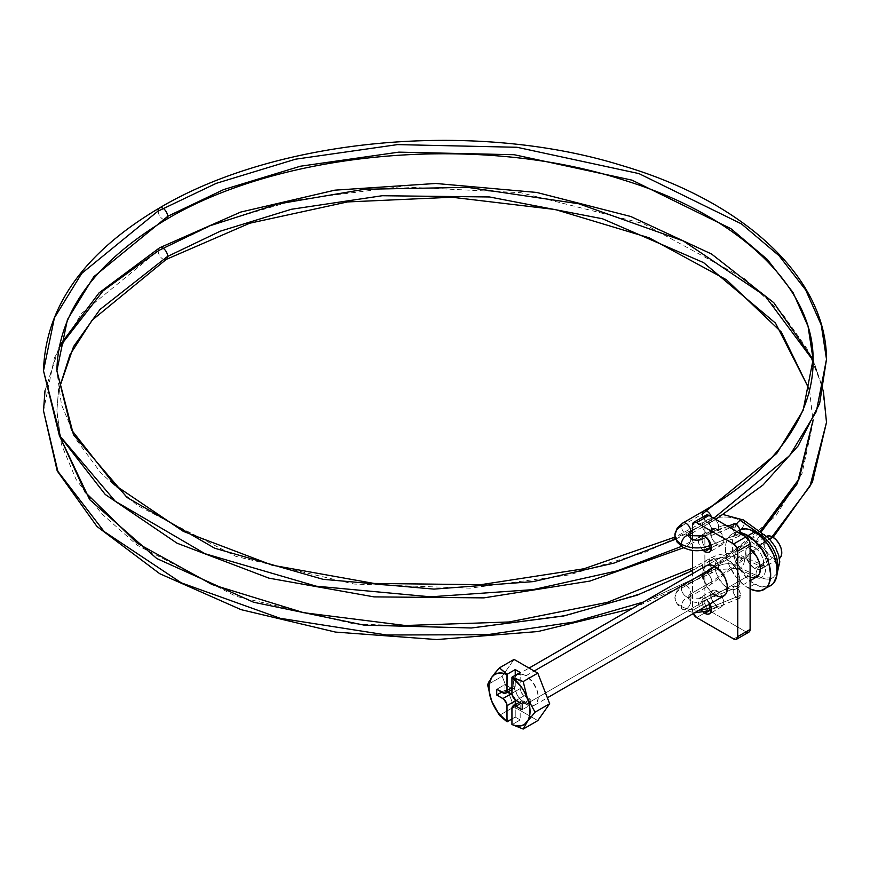 <?xml version="1.0" encoding="UTF-8"?>
<svg xmlns="http://www.w3.org/2000/svg" width="870" height="870" viewBox="0 0 870 870"><rect width="100%" height="100%" fill="white"/><g stroke="black" fill="none" stroke-linecap="round" stroke-linejoin="round"><path stroke-width="0.65" stroke-dasharray="4.35 3.26" d="M754.627 568.425L772.723 557.975A12.8 7.384 -120 0 0 779.129 558.616A12.8 7.384 -120 0 0 779.4 558.442L776.192 559.182L772.723 557.975L754.627 568.425L758.096 569.632L761.032 569.067A12.8 7.384 60 0 1 760.38 569.371A12.8 7.384 60 0 1 754.627 568.425A12.8 7.384 60 0 1 746.264 557.148A12.8 7.384 60 0 1 748.233 546.893L745.753 550.819L746.264 557.148L749.603 563.76L754.627 568.425M754.627 547.534A12.8 7.384 60 0 1 762.99 558.812A12.8 7.384 60 0 1 761.032 569.067L762.99 566.805L763.675 563.205L762.99 558.812L761.032 554.288L758.096 550.329L754.627 547.534L751.169 546.327L748.233 546.893A12.8 7.384 60 0 1 754.627 547.534L769.461 538.965L754.627 547.534M767.199 586.956L759.042 586.152L750.212 581.051L742.056 572.438L735.813 561.629L732.442 550.264L732.442 540.074L735.813 532.603L739.826 529.678A31.994 18.477 -120 0 0 738.63 530.276A31.994 18.477 -120 0 0 733.725 555.908A31.994 18.477 -120 0 0 754.627 584.107L748.048 587.903L750.103 588.979A31.994 18.477 60 0 1 748.048 587.903L754.627 584.107A31.994 18.477 -120 0 0 770.624 585.684M750.103 548.916A17.454 10.07 -120 0 0 748.048 547.534A17.454 10.07 -120 0 0 739.326 546.664A17.454 10.07 -120 0 0 736.651 560.65A17.454 10.07 -120 0 0 748.048 576.027L525.926 704.265A17.454 10.07 60 0 1 514.529 688.888A17.454 10.07 60 0 1 517.204 674.902A17.454 10.07 60 0 1 525.926 675.772L532.788 682.123L537.334 691.15L538.269 697.142L537.334 702.057L534.658 705.135L532.788 705.82L528.34 705.385L521.206 700.459L517.204 695.054L513.822 685.81L513.822 680.253L514.529 677.98L517.204 674.902L521.206 674.13L525.926 675.772L534.158 671.02L525.926 675.772A17.454 10.07 60 0 1 537.334 691.15A17.454 10.07 60 0 1 534.658 705.135A17.454 10.07 60 0 1 531.102 705.94A17.454 10.07 60 0 1 525.926 704.265L748.048 576.027A17.454 10.07 -120 0 0 756.769 576.897M750.451 549.198L748.048 547.534L715.14 566.533L748.048 547.534L745.644 546.414L741.196 545.968L737.793 547.937L735.944 552.015L735.944 557.572L737.793 563.771L741.196 569.665L745.644 574.363L750.451 577.147M511.941 693.346L520.173 688.594L520.173 672.445L520.173 688.594A5.818 3.36 -120 0 0 524.284 695.717L521.369 692.65L520.173 688.594L511.941 693.346M511.125 688.116L504.948 684.559L511.125 688.116L502.893 692.868L511.125 688.116A5.818 3.36 -120 0 0 514.029 688.409A5.818 3.36 -120 0 0 515.236 685.745L515.236 675.294L515.236 685.745L511.941 687.648L515.236 685.745L515.16 686.626L514.029 688.409L511.919 688.485M495.16 672.804L489.157 681.34M487.559 684.744L502.175 676.305L514.05 659.416L502.175 676.305L487.559 684.744M499.434 715.347L514.05 706.908L502.175 676.305L514.05 706.908L499.434 715.347M537.801 720.621L514.05 706.908L537.801 720.621M511.941 718.99L515.236 717.087L520.173 719.936L512.028 724.645L520.173 719.936L520.173 703.797L511.941 708.539L520.173 703.797L521.369 701.133L523.479 701.046L530.45 704.983L530.45 699.284L524.284 695.717L516.051 700.47L524.284 695.717L530.45 699.284L528.351 700.491L530.45 699.284L530.45 704.983L522.228 709.724L530.45 704.983L524.284 701.416A5.818 3.36 -120 0 0 521.369 701.133A5.818 3.36 -120 0 0 520.173 703.797L520.173 719.936L515.236 717.087L511.941 718.99M732.051 534.071L729.234 536.409L727.146 539.715L725.863 543.87L725.428 548.72L727.146 559.704L729.234 565.435L735.476 576.244L743.632 584.847L748.048 587.903A31.994 18.477 60 0 1 727.146 559.704A31.994 18.477 60 0 1 732.051 534.071A31.994 18.477 60 0 1 740.435 532.788L735.476 532.799L732.051 534.071L738.63 530.276M766.622 536.29A12.8 7.384 -120 0 0 766.329 536.442A12.8 7.384 -120 0 0 764.371 546.697A12.8 7.384 -120 0 0 772.723 557.975L767.699 553.32L764.371 546.697L763.849 540.368L765.208 537.377L766.622 536.29M515.236 704.678L515.236 717.087L515.236 704.678M504.948 684.559L504.948 690.258L507.884 691.954L504.948 690.258L501.664 692.15L504.948 690.258L504.948 684.559L496.726 689.301L504.948 684.559M511.919 694.369L514.029 696.892L515.16 699.969M522.228 704.026L528.351 700.491L522.228 704.026M520.989 703.319L524.284 701.416L520.989 703.319M515.127 699.806A5.818 3.36 -120 0 0 512.049 694.477M704.885 566.936L703.036 571.014L703.036 576.571L706.418 585.814L710.42 591.219L715.14 595.026L727.483 587.903A17.454 10.07 -120 0 0 736.205 588.762A17.454 10.07 -120 0 0 738.88 574.787A17.454 10.07 -120 0 0 727.483 559.399L715.14 566.533L716.075 561.618L717.217 559.812L720.621 557.844L722.763 557.757L727.483 559.399L734.334 565.761L737.738 571.655L739.826 580.779L739.587 583.422L737.738 587.489L734.334 589.458L729.886 589.023L725.069 586.239L718.75 578.691L716.075 572.525L715.14 566.533L727.483 559.399A17.454 10.07 -120 0 0 718.75 558.54A17.454 10.07 -120 0 0 716.075 572.525A17.454 10.07 -120 0 0 727.483 587.903L715.14 595.026A17.454 10.07 60 0 1 703.743 579.648A17.454 10.07 60 0 1 706.418 565.663L739.326 546.664M717.195 590.991A9.309 5.372 -120 0 0 712.541 590.523A9.309 5.372 -120 0 0 711.116 597.984A9.309 5.372 -120 0 0 717.195 606.183L710.866 609.848L717.195 606.183L713.541 602.801L711.116 597.984L711.116 592.165L713.541 590.154L715.912 590.393L719.718 593.025L721.85 595.906L723.655 600.833L723.655 603.802L721.85 606.651L719.718 607.064L717.195 606.183A9.309 5.372 -120 0 0 721.85 606.651A9.309 5.372 -120 0 0 723.274 599.191A9.309 5.372 -120 0 0 717.195 590.991L704.863 598.114L717.195 590.991M703.438 612.317A9.309 5.372 60 0 1 698.545 604.193A9.309 5.372 60 0 1 700.209 597.657A9.309 5.372 60 0 1 704.863 598.114L708.517 601.507L710.333 604.65M717.195 529.243A9.309 5.372 -120 0 0 712.541 528.786A9.309 5.372 -120 0 0 711.116 536.235A9.309 5.372 -120 0 0 717.195 544.446L711.442 547.763L717.195 544.446L713.541 541.053L711.116 536.235L711.116 530.428L713.541 528.416L715.912 528.645L719.718 531.276L721.85 534.158L723.655 539.085L723.655 542.053L722.665 544.228L720.849 545.272L717.195 544.446A9.309 5.372 -120 0 0 721.85 544.903A9.309 5.372 -120 0 0 723.274 537.442A9.309 5.372 -120 0 0 717.195 529.243L704.863 536.366L717.195 529.243M703.004 550.188A9.309 5.372 60 0 1 698.914 537.258M706.059 515.181A5.818 3.36 -120 0 0 704.863 517.846L692.52 524.969L704.863 517.846L704.863 603.334L704.939 516.965M692.52 536.823L692.52 550.427L692.52 536.823M693.238 613.567A5.818 3.36 60 0 1 692.52 610.468L692.52 573.689L692.52 610.468L704.863 603.334L706.059 607.39L708.974 610.468L696.631 617.591L708.974 610.468L745.992 631.837L708.974 610.468A5.818 3.36 -120 0 1 704.863 603.334L692.52 610.468L693.727 614.514M745.992 631.837L733.649 638.961L745.992 631.837A5.818 3.36 -120 0 0 748.896 632.12L747.569 632.381M722.002 596.581L717.543 596.146M703.569 612.426L699.382 606.771L698.273 601.909L698.773 599.299L700.209 597.657L702.34 597.233L704.863 598.114A9.309 5.372 60 0 1 709.985 603.91M703.569 550.677L701.198 548.176L698.773 543.369L698.273 540.172L699.382 536.583M705.548 515.606L705.168 516.204M761.293 535.104A6.688 3.436 124.9 0 0 756.661 540.705A6.688 3.436 124.9 0 0 756.998 545.762A6.688 3.436 124.9 0 0 760.304 545.403L739.206 530.656A6.688 3.436 124.9 0 0 744.437 522.783A25.012 15.867 5.5 0 0 709.159 520.706A25.012 15.867 -174.5 0 1 744.437 522.783A6.688 3.436 124.9 0 0 743.535 520.032A6.688 3.436 -55.1 0 1 744.437 522.783A6.688 3.436 -55.1 0 1 739.206 530.656A6.688 3.436 -55.1 0 1 735.857 530.983A6.688 3.436 -55.1 0 1 734.976 528.242A6.688 3.436 -55.1 0 1 736.368 524.349A6.688 3.436 124.9 0 0 734.976 528.242A11.636 7.384 5.5 0 0 728.995 525.861A11.636 7.384 -174.5 0 1 734.976 528.242A6.688 3.436 124.9 0 0 735.868 530.994A6.688 3.436 124.9 0 0 739.206 530.656L760.304 545.403A12.8 7.384 60 0 1 767.71 556.039A12.8 7.384 60 0 1 766.426 565.859A12.8 7.384 60 0 1 760.304 566.185A6.688 4.241 114.5 0 0 756.204 572.438A6.688 4.241 114.5 0 0 758.042 577.995A6.688 4.241 114.5 0 0 761.293 577.626A26.176 15.116 -120 0 0 773.821 576.94A26.176 15.116 60 0 1 761.293 577.626A6.688 4.241 -65.5 0 1 758.02 577.995A6.688 4.241 -65.5 0 1 756.204 572.427A6.688 4.241 -65.5 0 1 760.304 566.185L739.206 556.561A6.688 4.241 -65.5 0 1 742.523 556.213A6.688 4.241 -65.5 0 1 744.437 559.551A25.012 12.854 -4.9 0 0 709.159 561.748A6.688 3.861 60 0 1 710.453 558.138A6.688 3.861 60 0 1 713.857 558.431A6.688 3.861 60 0 1 718.566 566.033A11.636 5.981 175.1 0 1 734.976 565.011A6.688 4.241 -65.5 0 1 739.206 556.561A6.688 4.241 114.5 0 0 734.976 565.011A6.688 4.241 114.5 0 0 736.923 568.371A6.688 4.241 114.5 0 0 740.196 568.001L761.293 577.626A6.688 4.241 114.5 0 0 765.404 571.372A6.688 4.241 114.5 0 0 763.555 565.804A6.688 4.241 114.5 0 0 760.304 566.185A12.8 7.384 -120 0 0 766.426 565.859A12.8 7.384 -120 0 0 767.71 556.039A12.8 7.384 -120 0 0 760.304 545.403A6.688 3.436 124.9 0 0 764.937 539.813A6.688 3.436 124.9 0 0 764.6 534.756A6.688 3.436 -55.1 0 1 764.926 539.835A6.688 3.436 -55.1 0 1 760.304 545.403A6.688 3.436 -55.1 0 1 756.965 545.74A6.688 3.436 -55.1 0 1 760.195 535.876M692.52 570.546L702.362 565.065A6.688 3.861 60 0 1 703.743 562.009A6.688 3.861 60 0 1 707.092 562.335L713.857 558.431A6.688 3.861 -120 0 0 710.518 558.094A6.688 3.861 -120 0 0 709.159 561.748A6.688 3.861 -120 0 0 713.857 569.35L707.092 573.265A6.688 3.861 -120 0 0 710.464 573.58A6.688 3.861 -120 0 0 711.823 570.524L643.419 602.04L711.823 570.524A6.688 3.861 60 0 1 710.431 573.591A6.688 3.861 60 0 1 707.092 573.265L713.857 569.35A6.688 3.861 -120 0 0 717.206 569.687A6.688 3.861 -120 0 0 718.566 566.033A6.688 3.861 -120 0 0 713.857 558.431L707.092 562.335A6.688 3.861 60 0 1 711.823 570.524A6.688 3.861 -120 0 0 707.092 562.335A6.688 3.861 -120 0 0 703.721 562.02A6.688 3.861 -120 0 0 702.362 565.065A6.688 3.861 -120 0 0 707.092 573.265A6.688 3.861 60 0 1 702.362 565.065L646.018 591.85L569.024 614.829L470.028 628.064L354.123 623.953L236.009 596.331L137.264 545.272L101.279 513.343L75.973 479.196L61.433 444.505L56.876 410.705L59.312 435.435M45.001 390.924L59.116 347.5M158.166 250.875A6.688 3.861 -120 0 0 161.102 257.629A6.688 3.861 -120 0 0 166.268 259.39A6.688 3.861 60 0 1 161.102 257.629A6.688 3.861 60 0 1 158.166 250.875L81.726 313.298L54.408 357.722L43.5 410.705M58.486 390.576L56.876 410.705L58.486 390.576M813.135 360.495L823.227 390.489M809.557 390.173L813.124 422.157L802.053 473.41L775.627 516.225L702.362 576.136A6.688 3.861 -120 0 0 702.362 576.223A6.688 3.861 -120 0 0 705.276 582.965A6.688 3.861 -120 0 0 710.431 584.749A6.688 3.861 -120 0 0 711.823 581.791L772.082 536.736L711.823 581.791A6.688 3.861 60 0 1 710.453 584.738A6.688 3.861 60 0 1 705.298 582.976A6.688 3.861 60 0 1 702.362 576.223L681.384 588.337A22.109 12.767 0 0 0 674.902 597.364A22.109 12.767 0 0 0 681.384 606.39A22.109 12.767 0 0 0 699.328 610.055A22.109 12.767 180 0 1 681.384 606.39A6.688 3.861 -60 0 1 684.32 599.637A6.688 3.861 -60 0 1 689.486 597.875A6.688 3.861 120 0 0 684.32 599.637A6.688 3.861 120 0 0 681.384 606.39A22.109 12.767 180 0 1 674.902 597.364A22.109 12.767 180 0 1 681.384 588.337A6.688 3.861 60 0 1 682.765 585.282A6.688 3.861 60 0 1 687.92 587.065A6.688 3.861 60 0 1 690.845 593.797A6.688 3.861 -120 0 0 687.898 587.054A6.688 3.861 -120 0 0 682.743 585.293A6.688 3.861 -120 0 0 681.384 588.337A6.688 3.861 -120 0 0 684.32 595.091A6.688 3.861 -120 0 0 689.486 596.853A6.688 3.861 -120 0 0 690.845 593.797L711.823 581.693A6.688 3.861 -120 0 0 708.898 574.961A6.688 3.861 -120 0 0 703.743 573.167A6.688 3.861 -120 0 0 702.362 576.136L760.967 532.212M690.845 600.931A6.688 3.861 120 0 0 689.486 597.875A6.688 3.861 -60 0 1 690.845 600.931A8.722 5.035 180 0 1 688.29 597.364A8.722 5.035 180 0 1 690.845 593.797A8.722 5.035 0 0 0 688.29 597.364A8.722 5.035 0 0 0 690.845 600.931A6.688 3.861 -60 0 1 687.898 607.673A6.688 3.861 -60 0 1 682.743 609.435A6.688 3.861 -60 0 1 681.384 606.39A6.688 3.861 120 0 0 682.743 609.435A6.688 3.861 120 0 0 687.898 607.673A6.688 3.861 120 0 0 690.845 600.931A8.722 5.035 0 0 0 702.014 601.485A8.722 5.035 180 0 1 690.845 600.931M709.093 604.422A6.688 3.132 -112 0 0 703.308 598.462A6.688 3.132 -112 0 0 702.014 601.485A6.688 3.132 68 0 1 703.341 598.451A6.688 3.132 68 0 1 709.093 604.422M675.62 539.193L702.362 525.165A6.688 3.861 60 0 1 703.743 522.109A6.688 3.861 60 0 1 707.092 522.435L713.857 518.531A6.688 3.861 -120 0 0 710.518 518.194A6.688 3.861 -120 0 0 709.159 520.706A6.688 3.861 60 0 1 710.518 518.194A6.688 3.861 60 0 1 713.857 518.531A6.688 3.861 60 0 1 718.566 527.274A11.636 7.384 -174.5 0 1 726.483 525.578A11.636 7.384 5.5 0 0 718.566 527.274A6.688 3.861 -120 0 0 713.857 518.531L707.092 522.435A6.688 3.861 60 0 1 711.823 530.635L681.471 546.414L711.823 530.635A6.688 3.861 60 0 1 710.431 533.691A6.688 3.861 60 0 1 707.092 533.364A6.688 3.861 -120 0 0 710.464 533.68A6.688 3.861 -120 0 0 711.823 530.635A6.688 3.861 -120 0 0 707.092 522.435A6.688 3.861 -120 0 0 703.721 522.12A6.688 3.861 -120 0 0 702.362 525.165A6.688 3.861 -120 0 0 707.092 533.364L713.857 529.449A6.688 3.861 -120 0 0 717.206 529.786A6.688 3.861 -120 0 0 718.566 527.274A6.688 3.861 60 0 1 717.195 529.786A6.688 3.861 60 0 1 713.857 529.449L707.092 533.364A6.688 3.861 60 0 1 702.362 525.165L646.018 551.95L569.024 574.929L470.028 588.174L354.123 584.053L236.009 556.43L137.264 505.383L101.279 473.443L75.973 439.306L61.433 404.604L56.876 370.805M158.166 211.084A6.688 3.861 -120 0 0 161.146 217.772A6.688 3.861 -120 0 0 166.268 219.49A6.688 3.861 60 0 1 161.146 217.783A6.688 3.861 60 0 1 158.166 211.084L216.26 183.342L295.582 159.188L397.525 144.605L516.965 147.269L638.961 173.598L741.447 223.873L779.052 255.704L805.696 289.96L821.258 324.978L826.5 359.256M713.77 518.237L711.823 519.368A6.688 3.861 -120 0 0 711.355 516.845A6.688 3.861 60 0 1 711.823 519.368L713.77 518.237M711.823 519.466L692.52 530.613L711.823 519.466A6.688 3.861 60 0 1 710.464 522.511A6.688 3.861 60 0 1 705.342 520.804A6.688 3.861 60 0 1 702.362 514.105A6.688 3.861 -120 0 0 705.32 520.782A6.688 3.861 -120 0 0 710.431 522.533A6.688 3.861 -120 0 0 711.823 519.466A6.688 3.861 -120 0 0 711.823 519.368M703.308 536.246A6.688 3.132 -112 0 0 702.014 539.269A8.722 5.035 180 0 1 690.845 538.704A6.688 3.861 120 0 0 689.486 535.659M706.353 537.432A6.688 3.132 -112 0 0 704.667 536.257A6.688 3.132 68 0 1 706.353 537.432M682.743 523.077A6.688 3.861 -120 0 0 681.384 526.122A22.109 12.767 0 0 0 674.902 535.148M690.845 538.704A8.722 5.035 180 0 1 688.29 535.148A8.722 5.035 180 0 1 688.311 534.778A8.722 5.035 0 0 0 688.29 535.148A8.722 5.035 0 0 0 690.845 538.704A6.688 3.861 -60 0 1 687.898 545.457A6.688 3.861 -60 0 1 682.743 547.219A6.688 3.861 120 0 0 687.898 545.457A6.688 3.861 120 0 0 690.845 538.704M732.768 589.055L702.014 601.485L732.768 589.055A6.688 3.132 -112 0 0 735.009 595.874A6.688 3.132 -112 0 0 739.119 598.419A6.688 3.132 -112 0 0 740.446 595.385A6.688 3.132 -112 0 0 738.206 588.577A6.688 3.132 -112 0 0 734.106 586.021A6.688 3.132 -112 0 0 732.768 589.055L733.899 586.119L736.607 586.761L739.326 590.6L740.446 595.385L711.171 607.216L740.446 595.385L739.326 598.321L737.358 598.201L735.139 596.059L732.768 589.055M703.743 510.94A6.688 3.861 -120 0 0 702.362 514.007L681.384 526.122A6.688 3.861 -120 0 0 684.32 532.875A6.688 3.861 -120 0 0 689.486 534.626M734.106 523.794A6.688 3.132 -112 0 0 732.768 526.839L702.014 539.269L732.768 526.839A6.688 3.132 -112 0 0 735.009 533.647A6.688 3.132 -112 0 0 739.119 536.203A6.688 3.132 -112 0 0 740.435 533.636M711.073 545.044L739.957 533.364L711.073 545.044M708.365 548.633A6.688 3.132 68 0 1 704.254 546.088A6.688 3.132 68 0 1 702.014 539.269A6.688 3.132 -112 0 0 704.276 546.11A6.688 3.132 -112 0 0 708.397 548.622M688.29 535.148L689.453 534.648A6.688 3.861 60 0 1 684.298 532.853A6.688 3.861 60 0 1 681.384 526.122L702.362 514.007A6.688 3.861 -120 0 0 702.362 514.105L776.758 453.466L803.108 410.477L813.124 359.462L823.292 390.228M159.525 207.93A6.688 3.861 -120 0 0 158.166 210.986L81.726 273.397L54.408 317.833L43.5 370.805M709.159 520.706A6.688 3.861 -120 0 0 713.857 529.449A6.688 3.861 60 0 1 709.159 520.706M733.899 523.903L734.476 523.697M740.446 533.169L739.326 536.105L736.607 535.463L733.899 531.624L732.768 526.839M708.365 610.86A6.688 3.132 68 0 1 704.254 608.304A6.688 3.132 68 0 1 702.014 601.485A6.688 3.132 -112 0 0 704.276 608.337A6.688 3.132 -112 0 0 708.397 610.838M711.823 581.791A6.688 3.861 -120 0 0 711.823 581.693L690.845 593.797A6.688 3.861 60 0 1 689.453 596.863A6.688 3.861 60 0 1 684.298 595.069A6.688 3.861 60 0 1 681.384 588.337L702.362 576.223M826.5 422.363L822.324 386.661L807.817 349.827L782.097 313.374L745.198 279.074L643.234 223.579L520.63 192.672L400.026 186.789L296.92 199.6L216.771 223.057L158.166 250.777A6.688 3.861 60 0 1 159.525 247.83A6.688 3.861 -120 0 0 158.166 250.777M702.362 576.136A6.688 3.861 60 0 1 703.721 573.178A6.688 3.861 60 0 1 708.887 574.939A6.688 3.861 60 0 1 711.823 581.693M709.159 561.748A25.012 12.854 175.1 0 1 744.437 559.551A6.688 4.241 -65.5 0 1 740.196 568.001A6.688 4.241 -65.5 0 1 736.879 568.349A6.688 4.241 -65.5 0 1 734.976 565.011A11.636 5.981 -4.9 0 0 718.566 566.033A6.688 3.861 60 0 1 717.271 569.643A6.688 3.861 60 0 1 713.857 569.35A6.688 3.861 60 0 1 709.159 561.748M744.437 559.551A6.688 4.241 114.5 0 0 742.48 556.202A6.688 4.241 114.5 0 0 739.206 556.561L760.304 566.185A6.688 4.241 -65.5 0 1 763.577 565.815A6.688 4.241 -65.5 0 1 765.393 571.383A6.688 4.241 -65.5 0 1 761.293 577.626L740.196 568.001A6.688 4.241 114.5 0 0 744.437 559.551M761.032 569.067L779.129 558.616M534.658 705.135L547.371 697.794M736.205 588.762L750.103 580.747M517.204 674.902L529.047 668.073M748.233 546.893L766.329 536.442M514.029 688.409L511.941 689.605M521.369 701.133L519.292 702.329M718.75 558.54L706.418 565.663M712.541 590.523L700.209 597.657M712.541 528.786L700.209 535.909M721.85 544.903L709.507 552.026M721.85 606.651L709.507 613.774M683.722 547.752L717.206 529.786C724.231 527.089 730.452 527.503 735.868 530.994L756.965 545.74C763.555 548.861 768.297 563.999 765.741 566.348L742.48 556.202C731.735 552.167 721.078 552.798 710.518 558.094L692.52 568.219M777.16 573.352L772.451 577.919L758.02 577.995L736.923 568.371L717.206 569.687L710.431 573.591L632.066 608.587M58.518 390.75L56.876 410.705L59.464 435.739M773.136 537.323L710.431 584.749L688.181 597.897L688.181 596.831L689.453 597.864L703.341 598.451L734.106 586.021M723.47 514.638L710.518 518.194L675.066 537.051M715.771 519.39L692.52 532.875M759.978 531.516L703.743 573.167L682.765 585.282L677.164 590.306L674.902 597.364L677.164 604.422L682.765 609.446L694.477 612.861M727.809 526.339L704.037 535.953M739.119 536.203L711.432 547.393M739.119 598.419L711.442 609.609M44.979 390.75L59.464 345.771"/><path stroke-width="1.3" d="M779.4 558.442A12.8 7.384 -120 0 0 781.01 548.1A12.8 7.384 -120 0 0 772.723 537.084L769.461 538.965L772.723 537.084A12.8 7.384 -120 0 0 766.622 536.29M740.435 532.788A31.994 18.477 60 0 1 748.048 535.659A31.994 18.477 60 0 1 768.949 563.847A31.994 18.477 60 0 1 764.045 589.49A31.994 18.477 60 0 1 750.103 588.979L756.704 590.915L760.619 590.752L770.624 585.684A31.994 18.477 -120 0 0 775.529 560.052A31.994 18.477 -120 0 0 754.627 531.853L748.048 535.659L754.627 531.853A31.994 18.477 -120 0 0 739.826 529.678L745.971 528.84L750.212 529.808L759.042 534.909L767.199 543.511L773.441 554.321L776.823 565.696L776.823 575.886L773.441 583.357L770.624 585.684L767.199 586.956M704.885 566.936L706.418 565.663A17.454 10.07 60 0 1 715.14 566.533L534.158 671.02L715.14 566.533L722.002 572.884L725.406 578.789L727.244 584.988L726.537 592.807L725.406 594.612L722.002 596.581M750.103 580.747L756.769 576.897A17.454 10.07 -120 0 0 759.804 564.228A17.454 10.07 -120 0 0 750.103 548.916L756.769 556.746L759.445 562.912L760.391 568.904L759.445 573.808L756.769 576.897L752.768 577.669L750.103 577.017M520.173 672.445L511.941 677.36L511.941 693.346L512.637 696.381L514.485 699.197L522.228 704.026L522.228 709.724L515.257 705.798L512.637 706.299L511.941 708.539L511.941 724.514L516.562 725.906L520.815 725.874L524.447 724.438L528.471 719.577L529.863 714.39L529.863 708.191L528.471 701.405L524.447 691.878L520.815 686.245L511.941 677.36L511.941 693.346A5.818 3.36 60 0 0 516.051 700.47L522.228 704.026L522.228 709.724L516.051 706.168L520.989 703.319L516.051 706.168A5.818 3.36 60 0 0 513.148 705.875A5.818 3.36 60 0 0 511.941 708.539L511.941 724.514L523.185 729.06L527.285 721.676L535.061 712.171L549.677 703.732L537.801 720.621L523.185 729.06L537.801 720.621L549.677 703.732L535.061 712.171L527.285 697.925L523.185 681.569L537.801 673.13L549.677 703.732L537.801 673.13L523.185 681.569L512.028 677.143L520.173 672.445L515.236 669.596L515.236 675.294L515.236 669.596L507.09 674.293L515.236 669.596L520.173 672.445M492.224 676.566L487.559 684.744L491.659 701.111L499.434 715.347L507.09 721.795L506.699 703.689L503.697 699.121L496.726 695.01L496.726 689.301L505.176 693.39L506.699 692.129L507.003 690.497L511.941 687.648L507.003 690.497L507.09 674.293L499.434 667.856L514.05 659.416L537.801 673.13L514.05 659.416L499.434 667.856L494.519 673.587M489.157 681.34L487.559 684.744L491.659 701.111L498.14 712.791L507.003 721.665A29.091 16.791 60 0 1 491.659 701.111A29.091 16.791 60 0 1 491.659 677.36L491.213 678.013M511.941 689.605L505.807 693.151A5.818 3.36 60 0 0 507.003 690.497L507.003 674.511L502.381 673.13L498.14 673.162L494.497 674.587L491.659 677.36A29.091 16.791 60 0 1 507.003 674.511L499.434 667.856L491.659 677.36L489.081 684.646L489.081 690.845L490.473 697.631L493.301 704.928L499.434 715.347L507.09 721.795L511.941 718.99L507.003 721.665L507.003 705.69L515.236 700.937L515.236 704.678L515.236 700.937A5.818 3.36 -120 0 0 515.127 699.806M739.391 532.647L748.048 535.659L752.463 538.704L760.619 547.317L766.861 558.127L768.949 563.847L770.668 574.842L768.949 583.846L766.861 587.152L764.045 589.49M766.329 536.442L769.265 535.876L772.723 537.084L776.192 539.878L779.129 543.837L781.086 548.361L781.782 552.754L781.086 556.354L779.129 558.616M517.422 679.535L511.941 677.36A29.091 16.791 60 0 1 527.285 697.925L523.185 681.569L517.422 679.535M527.285 697.925A29.091 16.791 60 0 1 527.285 721.676L535.061 712.171L527.285 697.925M527.285 721.676A29.091 16.791 60 0 1 511.941 724.514L523.185 729.06L527.285 721.676M520.249 702.916L520.477 702.155M512.691 688.67L511.125 688.116M512.049 694.477A5.818 3.36 -120 0 0 511.125 693.814L507.884 691.954L512.691 695.086M514.92 698.947L515.236 700.937L507.003 705.69A5.818 3.36 60 0 0 502.893 698.566L496.726 695.01L501.664 692.15L496.726 695.01L496.726 689.301L502.893 692.868A5.818 3.36 60 0 0 505.807 693.151M511.125 693.814L502.893 698.566L511.125 693.814M704.863 613.317A9.309 5.372 60 0 1 703.438 612.317L704.863 613.317L710.866 609.848L704.863 613.317L707.375 614.187L709.507 613.774A9.309 5.372 60 0 1 704.863 613.317M698.914 537.258A9.309 5.372 60 0 1 700.209 535.909A9.309 5.372 60 0 1 704.863 536.366L709.507 541.281L711.442 547.763L704.863 551.569A9.309 5.372 60 0 1 703.004 550.188M693.216 613.502L696.631 617.591L734.454 639.33L736.564 639.243L737.76 636.59L750.103 629.456A5.818 3.36 -120 0 1 748.896 632.12L750.103 629.456L750.103 543.967L750.103 629.456L737.76 636.59L737.76 551.091L750.103 543.967L749.407 540.922L745.992 536.844L733.649 543.967L696.631 522.598L708.974 515.464L745.992 536.844L708.974 515.464L707.397 514.92L705.548 515.606M692.52 524.969L692.52 536.823L692.52 524.969A5.818 3.36 60 0 1 693.727 522.304L692.52 524.969M692.52 550.427L692.52 573.689L692.52 550.427M693.238 613.567A5.818 3.36 60 0 0 696.631 617.591L733.649 638.961A5.818 3.36 60 0 0 736.564 639.243A5.818 3.36 60 0 0 737.76 636.59L737.76 551.091L737.075 548.056L733.649 543.967L696.631 522.598L693.727 522.304A5.818 3.36 60 0 1 696.631 522.598L708.974 515.464A5.818 3.36 -120 0 0 706.059 515.181L693.727 522.304M717.543 596.146L715.14 595.026A17.454 10.07 60 0 0 723.862 595.896A17.454 10.07 60 0 0 726.537 581.91A17.454 10.07 60 0 0 715.14 566.533L710.42 564.891L706.418 565.663L529.047 668.073M709.507 603.03L711.442 609.511L710.942 612.132L709.507 613.774A9.309 5.372 60 0 0 709.985 603.91M698.773 537.551L701.198 535.539L704.863 536.366A9.309 5.372 60 0 1 710.942 544.566A9.309 5.372 60 0 1 709.507 552.026A9.309 5.372 60 0 1 704.863 551.569L711.442 547.763L710.333 551.352L708.517 552.396L706.146 552.167L702.34 549.535M745.992 631.837L747.569 632.381M705.168 516.204L704.939 516.965M745.992 536.844L733.649 543.967A5.818 3.36 60 0 1 737.76 551.091L750.103 543.967A5.818 3.36 -120 0 0 745.992 536.844M632.066 608.587L537.921 631.544L436.794 639.559L335.537 632.088L241.044 609.642L159.699 573.678L96.972 526.481L57.202 470.942L43.5 410.705L57.855 471.333L104.106 531.516L181.341 582.867L280.238 618.32L386.574 634.991L487.135 634.719L573.7 622.072L643.419 602.04L573.7 622.072L487.135 634.719L386.574 634.991L280.238 618.32L181.341 582.867L104.106 531.516L57.855 471.333L43.5 410.705L45.001 390.924M59.116 347.5L103.117 290.808L158.166 250.875A6.688 3.861 60 0 1 158.166 250.777L209.529 225.906L277.824 203.982L364.584 189.258L467.647 187.354L578.735 203.754L683.331 240.957L765.1 295.93L813.135 360.495M166.268 259.39A6.688 3.861 -120 0 0 167.627 256.433A6.688 3.861 -120 0 0 167.627 256.345L99.93 309.535L73.591 346.51L58.486 390.576L73.591 346.51L99.93 309.535L167.627 256.345A6.688 3.861 60 0 1 167.627 256.433A6.688 3.861 60 0 1 166.268 259.39M59.312 435.435L89.686 499.641L156.763 558.529L253.572 602.236L364.16 625.139L471.377 627.988L563.803 615.949L637.253 595.145L692.52 570.546M823.227 390.489L826.5 422.363L809.981 486.254L772.082 536.736L809.981 486.254L826.5 422.363L812.373 482.295L773.136 537.323M760.967 532.212L797.301 483.589L813.135 419.916L799.247 478.728L759.978 531.516M809.622 389.89L775.518 323.129L703.612 262.631L602.486 218.772L489.527 196.968L382.224 195.728L291.406 209.268L220.371 231.159L167.627 256.433L220.371 231.159L291.406 209.268L382.224 195.728L489.527 196.968L602.486 218.772L703.612 262.631L775.518 323.129L809.622 389.89M708.397 610.838A6.688 3.132 -112 0 0 709.692 607.815A22.109 12.767 180 0 1 699.328 610.055A22.109 12.767 0 0 0 709.692 607.815A6.688 3.132 -112 0 0 709.093 604.422A6.688 3.132 68 0 1 709.692 607.815L711.171 607.216L709.692 607.815A6.688 3.132 68 0 1 708.365 610.86L711.442 609.609M760.195 535.876A6.688 3.436 -55.1 0 1 761.293 535.104A6.688 3.436 -55.1 0 1 764.632 534.767A6.688 3.436 124.9 0 0 761.293 535.104A26.176 15.116 60 0 1 777.454 570.187M740.196 520.369A6.688 3.436 -55.1 0 1 743.545 520.042A6.688 3.436 124.9 0 0 740.196 520.369A6.688 3.436 124.9 0 0 736.368 524.349A6.688 3.436 -55.1 0 1 740.196 520.369L761.293 535.104L740.196 520.369M726.483 525.578A11.636 7.384 -174.5 0 1 728.995 525.861A11.636 7.384 5.5 0 0 726.483 525.578M683.722 547.752L589.914 581.073L483.916 597.875L374.056 596.885L269.004 578.169L177.001 543.174L105.227 494.464L59.367 435.544L43.5 370.805L60.498 436.675L115.199 501.185L204.994 553.712L316.245 586.184L430.574 596.82L533.256 589.599L617.167 570.872L681.471 546.414L617.167 570.872L533.256 589.599L430.574 596.82L316.245 586.184L204.994 553.712L115.199 501.185L60.498 436.675L43.5 370.805L54.408 317.833L81.726 273.397L158.166 210.986A6.688 3.861 60 0 1 159.514 207.941A6.688 3.861 60 0 1 164.647 209.648A6.688 3.861 60 0 1 167.627 216.347A6.688 3.861 60 0 1 167.627 216.445L93.797 276.725L67.414 319.638L56.876 370.805L73.504 434.815L126.998 497.433L214.672 548.22L323.02 579.311L433.956 589.11L533.19 581.617L613.959 563.107L675.62 539.193M166.268 219.49A6.688 3.861 -120 0 0 167.627 216.445A6.688 3.861 60 0 1 166.279 219.49M158.166 211.084L216.26 183.342L295.582 159.188L397.525 144.605L516.965 147.269L638.961 173.598L741.447 223.873L779.052 255.704L805.696 289.96L821.258 324.978L826.5 359.256L816.364 411.499L789.634 455.63L713.77 518.237L789.634 455.63L816.364 411.499L826.5 359.256L819.638 403.462L798.138 445.908L763.033 484.992L715.771 519.39M702.362 514.105L776.758 453.466L803.108 410.477L813.124 359.462L808.056 326.348L793.038 292.537L767.296 259.445L730.974 228.701L631.99 180.144L514.17 154.719L398.808 152.141L300.346 166.235L223.742 189.551L167.627 216.347L223.742 189.551L300.346 166.235L398.808 152.141L514.17 154.719L631.99 180.144L730.974 228.701L767.296 259.445L793.038 292.537L808.056 326.348L813.124 359.462C813.396 377.906 809.361 396.187 800.998 414.305C783.837 450.856 751.419 483.067 703.743 510.94A6.688 3.861 60 0 1 711.355 516.845A6.688 3.861 -120 0 0 703.743 510.94A6.688 3.861 60 0 0 702.362 514.007M708.397 548.622A6.688 3.132 -112 0 0 709.692 545.599A22.109 12.767 180 0 1 681.384 544.163A6.688 3.861 120 0 0 682.743 547.219A6.688 3.861 -60 0 1 681.384 544.163A22.109 12.767 180 0 1 674.902 535.148A22.109 12.767 0 0 0 681.384 544.163A6.688 3.861 -60 0 1 684.32 537.421A6.688 3.861 -60 0 1 689.486 535.659A6.688 3.861 120 0 0 684.32 537.421A6.688 3.861 120 0 0 681.384 544.163A22.109 12.767 0 0 0 709.692 545.599A6.688 3.132 -112 0 0 706.353 537.432A6.688 3.132 68 0 1 709.692 545.599L711.073 545.044L709.692 545.599A6.688 3.132 68 0 1 708.365 548.633L711.432 547.393M704.037 535.953L689.453 535.637A6.688 3.861 -60 0 1 690.845 538.704A8.722 5.035 0 0 0 702.014 539.269A6.688 3.132 68 0 1 703.341 536.235A6.688 3.132 68 0 1 704.667 536.257A6.688 3.132 -112 0 0 703.308 536.246M703.743 510.94L682.765 523.055L677.164 528.09L674.902 535.148A22.109 12.767 180 0 1 681.384 526.122A6.688 3.861 60 0 1 682.765 523.055A6.688 3.861 60 0 1 687.92 524.849A6.688 3.861 60 0 1 690.845 531.581A8.722 5.035 0 0 0 688.311 534.778A8.722 5.035 180 0 1 690.845 531.581A6.688 3.861 -120 0 0 687.898 524.827A6.688 3.861 -120 0 0 682.743 523.077M689.486 534.626A6.688 3.861 -120 0 0 690.845 531.581L692.52 530.613L690.845 531.581A6.688 3.861 60 0 1 689.453 534.648L688.181 535.67M740.435 533.636A6.688 3.132 -112 0 0 740.446 533.169L740.446 533.169A6.688 3.132 -112 0 0 738.206 526.35A6.688 3.132 -112 0 0 734.106 523.794L727.809 526.339M59.464 345.771L99.028 292.896L159.547 247.819A6.688 3.861 60 0 1 164.691 249.592A6.688 3.861 60 0 1 167.627 256.345A6.688 3.861 -120 0 0 164.691 249.592A6.688 3.861 -120 0 0 159.525 247.83L240.653 212.084L334.852 190.171L435.816 183.472L536.725 192.444L630.75 216.489L711.573 254.029L773.789 302.695L813.124 359.473C813.493 287.415 739.282 215.412 623.486 180.014C479.968 133.273 281.782 150.521 166.235 219.501C94.449 262.501 57.996 312.928 56.876 370.805L67.414 319.638L93.797 276.725L167.627 216.445A6.688 3.861 -120 0 0 167.627 216.347A6.688 3.861 -120 0 0 164.647 209.648A6.688 3.861 -120 0 0 159.525 207.93C277.432 137.819 475.259 119.821 621.909 165.539C744.089 201.438 826.282 277.476 826.5 359.256M777.247 571.046A26.176 15.116 -120 0 0 761.293 535.104M732.768 526.839L733.899 523.903L736.607 524.534L739.326 528.373L740.37 534.169M547.371 697.794L723.862 595.896M519.292 702.329L513.148 705.875M748.896 632.12L736.564 639.243M809.557 390.173L781.325 332.068L726.515 279.803L649.14 237.804L555.201 209.518L451.987 197.24L347.467 201.938L249.69 223.231L166.235 259.401L92.111 320.193L69.948 354.786L58.518 390.75M723.47 514.638L743.535 520.032L769.145 538.628L775.083 546.599L778.693 555.267L779.792 561.879L777.16 573.352M689.453 535.637L688.29 535.148M674.902 535.148L677.164 542.206L682.765 547.23C690.889 551.362 699.426 551.83 708.365 548.633M689.453 534.648L692.52 532.875M43.5 370.805C45.479 306.751 84.162 252.452 159.547 207.919M675.066 537.051L583.879 568.784L480.827 584.683L374.122 583.455L272.256 565.196L183.385 531.407L114.633 484.938L71.481 429.856L56.876 370.805M694.477 612.861L708.365 610.86M826.5 422.363L823.292 390.228M43.5 410.705L44.979 390.75M692.52 568.219L607.358 602.366L509.124 621.974L405.279 625.508L303.684 612.697L212.03 584.531L137.308 543.25L85.216 492.235L59.464 435.739"/></g></svg>
